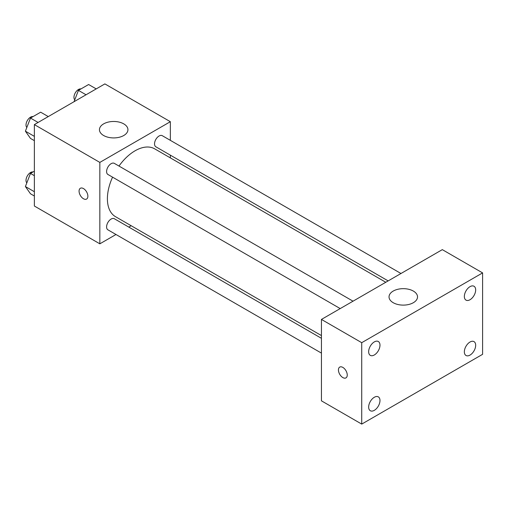 <?xml version="1.0" encoding="UTF-8"?>
<svg xmlns="http://www.w3.org/2000/svg" width="508" height="508" viewBox="0 0 508 508"><rect width="100%" height="100%" fill="white"/><g stroke="black" fill="none" stroke-linecap="round" stroke-linejoin="round"><path stroke-width="0.76" d="M115.995 234.499L99.841 243.821L34.366 206.026L34.366 124.606L104.877 83.903L170.351 121.698L170.351 140.348M131.178 225.73L128.816 227.095M112.566 177.159A39.173 22.619 120 0 0 107.398 198.755A39.173 22.619 120 0 0 115.507 216.687L321.437 335.578M385.794 282.27L154.68 148.838A39.173 22.619 120 0 0 118.98 166.053M170.351 155.156L170.351 157.88M99.841 243.821L99.841 162.408L170.351 121.698M400.977 273.501L162.274 135.687A6.407 3.702 120 0 0 157.334 137.408A6.407 3.702 120 0 0 154.534 143.859A6.407 3.702 120 0 0 155.861 146.793L388.156 280.905M321.437 338.309L114.325 218.732A6.407 3.702 120 0 0 109.385 220.453A6.407 3.702 120 0 0 106.591 226.898A6.407 3.702 120 0 0 107.918 229.838L321.437 353.111M340.208 308.585L107.918 174.473A6.407 3.702 -60 0 1 107.918 167.069A6.407 3.702 -60 0 1 114.325 163.366L353.028 301.18M99.841 162.408L34.366 124.606M103.619 135.509A14.243 8.223 180 0 1 99.447 129.699A14.243 8.223 180 0 1 113.69 121.469A14.243 8.223 180 0 1 127.933 129.699A14.243 8.223 180 0 1 119.139 137.293A14.243 8.223 180 0 1 103.619 135.509M87.878 196.209A6.229 3.6 60 0 1 86.589 199.06A6.229 3.6 60 0 1 80.359 195.466A6.229 3.6 60 0 1 80.359 188.271A6.229 3.6 60 0 1 85.16 189.935A6.229 3.6 60 0 1 87.878 196.209M86.589 199.06A6.229 3.6 60 0 1 80.359 195.459A6.229 3.6 60 0 1 80.359 188.265M321.437 400.837L321.437 319.424L442.309 249.638L482.6 272.898L482.6 354.317L361.728 424.097L321.437 400.837M361.728 424.097L361.728 342.684L321.437 319.424M347.25 375.031A6.229 3.6 60 0 1 345.961 377.889A6.229 3.6 60 0 1 339.725 374.288A6.229 3.6 60 0 1 339.725 367.094A6.229 3.6 60 0 1 344.526 368.764A6.229 3.6 60 0 1 347.25 375.031M361.728 342.684L482.6 272.898M413.353 302.704A14.243 8.223 180 0 1 397.827 304.489A14.243 8.223 180 0 1 389.033 296.888A14.243 8.223 180 0 1 403.276 288.665A14.243 8.223 180 0 1 417.525 296.888A14.243 8.223 180 0 1 413.353 302.704M470.008 286.658A8.007 4.623 120 0 0 464.35 296.462A8.007 4.623 120 0 0 466.007 300.126A8.007 4.623 120 0 0 474.015 295.504A8.007 4.623 120 0 0 474.015 286.264A8.007 4.623 120 0 0 470.008 286.658M374.32 341.903A8.007 4.623 120 0 0 368.656 351.707A8.007 4.623 120 0 0 370.319 355.371A8.007 4.623 120 0 0 378.32 350.755A8.007 4.623 120 0 0 378.32 341.509A8.007 4.623 120 0 0 374.32 341.903M374.32 397.269A8.007 4.623 120 0 0 368.656 407.073A8.007 4.623 120 0 0 370.319 410.737A8.007 4.623 120 0 0 378.32 406.114A8.007 4.623 120 0 0 378.32 396.869A8.007 4.623 120 0 0 374.32 397.269M470.008 342.024A8.007 4.623 120 0 0 464.35 351.828A8.007 4.623 120 0 0 466.007 355.492A8.007 4.623 120 0 0 474.015 350.869A8.007 4.623 120 0 0 474.015 341.624A8.007 4.623 120 0 0 470.008 342.024M345.961 377.882A6.229 3.6 60 0 1 339.731 374.288A6.229 3.6 60 0 1 339.731 367.087M34.366 140.659L30.486 138.417L25.4 131.178L30.486 118.066L40.665 112.192L48.273 116.58M34.366 136.36L25.4 131.178M38.094 122.46L30.486 118.066M33.045 116.592A6.407 3.702 120 0 0 28.397 119.024A6.407 3.702 120 0 0 26.01 125.012A6.407 3.702 120 0 0 26.816 127.533M74.041 101.702L78.435 90.386L88.614 84.512L96.215 88.9M86.036 94.774L78.435 90.386M80.994 88.906A6.407 3.702 120 0 0 76.346 91.345A6.407 3.702 120 0 0 73.952 97.333A6.407 3.702 120 0 0 74.765 99.847M34.366 196.024L30.486 193.783L25.4 186.544L30.486 173.431L34.366 171.19M34.366 191.719L25.4 186.544M34.366 175.666L30.486 173.431M33.045 171.952A6.407 3.702 120 0 0 28.397 174.384A6.407 3.702 120 0 0 26.01 180.378A6.407 3.702 120 0 0 26.816 182.893"/></g></svg>
